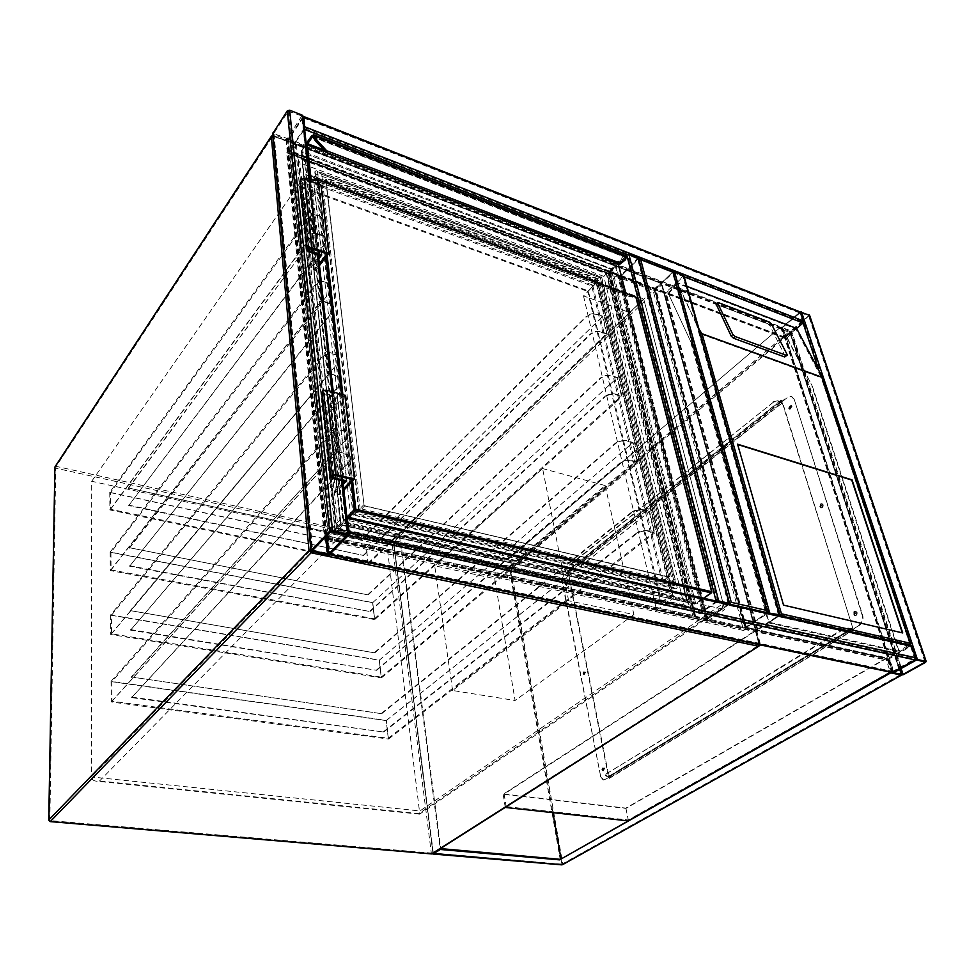<?xml version="1.0" encoding="UTF-8"?>
<svg xmlns="http://www.w3.org/2000/svg" width="975" height="975" viewBox="0 0 975 975"><rect width="100%" height="100%" fill="white"/><g stroke="black" fill="none" stroke-linecap="round" stroke-linejoin="round"><path stroke-width="0.73" stroke-dasharray="4.88 3.66" d="M326.259 538.724L745.388 629.326L654.517 289.075L287.918 151.088L326.259 538.724L324.748 540.272L743.62 630.484L653.092 290.428L286.711 152.88L324.748 540.272M286.711 152.88L287.918 151.088M653.092 290.428L654.517 289.075M743.62 630.484L745.388 629.326M723.121 603.562L722.463 607.803L419.811 814.003L386.99 545.89L91.699 481.284L91.406 776.953L419.957 810.944L723.121 603.562L643.719 298.996L306.053 174.245L342.7 517.201L91.406 776.953C91.443 779.122 92.942 780.512 95.916 781.133L99.548 780.975L350.561 525.696L719.672 608.412L418.884 813.625L99.548 780.975M722.463 607.803L719.672 608.412M350.561 525.696C346.21 524.306 343.59 521.479 342.7 517.201M386.99 545.89L643.719 298.996L597.407 281.885L673.506 598.065L724.669 609.533L643.719 298.996L629.631 312.536L583.513 295.925L597.407 281.885M91.699 481.284L306.053 174.245M419.811 814.003L418.884 813.625M583.513 295.925L656.577 610.155L707.533 621.173L724.669 609.533M707.533 621.173L629.631 312.536M656.577 610.155L673.506 598.065M452.583 690.495L434.704 565.78L542.6 468.561L568.632 600.783L452.583 690.495L515.092 700.489L494.654 578.65L434.704 565.78M494.654 578.65L605.158 485.55L542.6 468.561M605.158 485.55L633.896 614.579L568.632 600.783M633.896 614.579L515.092 700.489M706.656 619.722L744.425 627.912L654.213 289.807L620.234 277.034L706.656 619.722L729.544 604.122M620.234 277.034L638.783 258.789M654.213 289.807L672.933 271.952M744.425 627.912L767.118 613.031L745.132 627.742L755.479 630.313L757.868 629.813L779.768 615.542M767.386 612.727L729.507 604.11M672.908 271.818L767.118 613.031L672.445 272.293L654.81 289.648L664.182 293.56L666.23 293.073L683.938 275.827M303.225 116.342L288.381 138.938L286.028 139.547L272.61 133.77M301.762 115.94L287.418 138.56L273.695 133.599L288.271 111.223L301.762 115.94L346.942 534.653M803.095 321.616L784.79 337.35L782.108 327.917L800.073 312.853L803.095 321.616L304.541 127.676M303.359 117.597L288.454 139.693L289.185 150.455L304.493 128.078M787.41 338.191L812.455 386.478L786.922 338.008L796.624 328.441L784.485 338.179L781.267 329.136L781.889 327.259L800.39 312.024M303.262 116.72L288.381 138.938L287.698 141.351L288.673 151.198L289.612 151.235L304.59 128.968M809.616 315.327L791.542 330.939L789.616 331.39L781.487 328.002L800.134 311.915M800.122 312.524L808.604 315.851L790.944 330.708L782.352 327.771L800.122 312.524L915.781 660.099M910.638 646.474L914.806 659.039L892.418 671.58L888.7 659.063L910.638 646.474L347.003 518.627M346.905 518.468L328.136 537.493L329.245 552.825L348.562 533.764M892.21 672.555L887.677 660.294L888.42 658.186L911.174 645.438M346.759 517.177L328.027 536.384L327.198 539.187L328.612 553.459L329.721 554.324M673.14 272.561L682.878 276.339L665.547 292.817L655.724 289.441L673.14 272.561L767.886 613.202L746.204 627.534L757.112 629.643L778.818 615.335M768.544 612.995L767.886 613.202M638.649 258.253L621.173 276.108L619.088 276.608L609.265 272.476L625.56 255.621M716.662 601.197L694.456 616.724L705.376 619.442L707.826 618.93L729.178 604.403L638.308 259.033L672.445 272.293M717.673 601.417L695.76 616.7L707.021 618.759L728.508 603.891M610.313 272.013L627.388 254.792L637.711 258.46L620.453 275.827L610.192 272.293L695.711 616.298M790.944 406.575L789.762 408.318L789.323 407.855L790.506 406.124L790.944 406.575M788.836 407.684L789.275 408.147L790.457 406.417L790.018 405.953L788.836 407.684M821.937 505.135L820.731 506.89L820.207 506.354L821.413 504.599L821.937 505.135M819.707 506.208L820.231 506.744L821.438 504.989L820.913 504.453L819.707 506.208M855.818 612.861L854.6 614.652L853.966 614.006L855.185 612.227L855.818 612.861M853.454 613.884L854.088 614.53L855.307 612.739L854.673 612.105L853.454 613.884M603.696 768.568L602.916 770.006L602.416 769.36L603.208 767.922L603.696 768.568M601.928 769.287L602.428 769.933L602.721 767.861L601.928 769.287M584.683 672.409L583.903 673.822L584.257 671.848L584.683 672.409M583.001 673.177L583.428 673.737L584.22 672.323L583.793 671.763L583.001 673.177M567.048 583.16L566.256 584.561L567.048 583.16M565.427 583.964L566.219 582.575L565.427 583.964M790.091 332.085L900.656 674.566L901.558 675.053L790.091 332.085L901.278 675.09L789.616 331.39L779.951 327.71L507.256 560.028L399.969 535.945L440.749 848.616M779.951 327.71L507.256 560.028M507.171 559.553L399.409 535.336L440.249 848.932M890.504 672.165L894.209 672.945L783.522 329.526L780.122 328.234M399.409 535.336L393.413 541.088L433.192 853.418M853.454 630.179L609.302 778.379L567.962 570.753L781.816 400.043L853.454 630.179L781.328 399.884L567.511 570.655L608.814 778.318L852.93 630.069M560.918 858.427L561.978 864.52L433.388 853.6L393.681 541.978L510.047 567.706L552.91 812.662M440.785 848.896L433.388 853.6M399.969 535.945L393.681 541.978M783.035 329.94L789.787 332.512L900.973 674.822L893.6 673.286L783.522 329.526M900.973 674.822L561.978 864.52M789.787 332.512L510.047 567.706M893.6 673.286L894.209 672.945M433.034 853.99L393.413 541.088L509.827 566.877L510.888 568.023L789.957 333.621M567.523 582.782L566.097 585.329L565.415 584.439L566.853 581.904L567.523 582.782M567.974 582.892L566.548 585.427L565.878 584.537L567.304 582.002L567.974 582.892M585.183 672.055L583.757 674.627L582.977 673.615L584.415 671.044L585.183 672.055M585.658 672.141L584.232 674.712L583.452 673.701L584.878 671.129L585.658 672.141M604.22 768.239L602.794 770.847L601.892 769.677L603.318 767.069L604.22 768.239M604.707 768.3L603.281 770.92L602.379 769.738L603.805 767.142L604.707 768.3M856.574 612.398C856.781 614.445 856.05 615.53 854.356 615.652L853.21 614.469C853.003 612.422 853.734 611.337 855.428 611.227L856.574 612.398M857.086 612.519C857.305 614.567 856.562 615.652 854.88 615.773L853.722 614.591C853.515 612.544 854.246 611.459 855.94 611.349L857.086 612.519M822.644 504.636C822.815 506.634 822.083 507.707 820.45 507.841L819.5 506.854C819.341 504.855 820.072 503.783 821.693 503.648L822.644 504.636M823.144 504.782C823.314 506.781 822.583 507.841 820.95 507.987L819.999 507C819.841 505.001 820.572 503.929 822.193 503.795L823.144 504.782M791.602 406.051L789.457 409.207L788.665 408.379L790.822 405.222L791.602 406.051M792.09 406.222L789.945 409.378L789.153 408.537L791.31 405.393L792.09 406.222M859.17 625.548L851.918 629.533L852.016 628.314L610.106 775.588L610.35 776.783L603.635 780.049L600.6 776.112L562.648 582.428C562.258 579.223 563.087 576.627 565.134 574.641L569.327 571.301L569.534 572.313L782.011 403.175L781.67 402.078L787.495 397.434L791.529 396.325L794.138 399.067L862.717 615.42C863.655 619.673 862.473 623.062 859.17 625.548L852.43 629.643L852.016 628.314M610.106 775.588L610.35 776.783M565.134 574.641L568.864 571.204L569.534 572.313M782.011 403.175L781.67 402.078M858.658 625.426C861.961 622.94 863.143 619.552 862.205 615.298L862.717 615.42M794.138 399.067L862.205 615.298M793.65 398.897L791.054 396.155L787.495 397.434M781.194 401.919L787.008 397.276M781.536 403.016L780.707 401.749L777.782 400.749L773.102 402.407L565.183 569.047L564.598 570.046L565.744 570.972L569.071 572.203L781.536 403.016L777.953 401.298M565.744 570.972L568.413 571.094L569.071 572.203M564.671 574.543C562.636 576.518 561.807 579.113 562.185 582.331L562.648 582.428M600.6 776.112L562.185 582.331M600.112 776.051L603.147 779.988L605.646 779.634M609.862 776.722L605.158 779.573M609.619 775.527L609.826 776.563L606.426 776.271L605.122 774.979L605.816 774.15L842.717 629.143L848.092 628.034L851.443 628.692L609.509 775.99L606.304 775.673M848.092 628.034L851.394 629.411L851.504 628.193M565.646 570.472L564.501 569.546L565.183 569.047M773.102 402.407L565.086 568.547M772.943 401.846L777.782 400.749M605.816 774.15L842.924 629.813L842.717 629.143M605.926 774.747L605.243 775.576L606.426 776.271M848.299 628.704L842.924 629.813M886.994 658.162L625.95 808.409L503.185 794.259L756.49 629.826L886.994 658.162L891.564 672.384L627.473 820.804M885.873 658.393L625.852 808.117L504.148 794.064L756.515 630.338L885.873 658.393L890.199 671.909L628.278 819.999L506.122 806.605L760.415 644.67L890.199 671.909M625.95 808.409L628.485 820.926M505.379 807.471L759.367 645.706M503.185 794.259L505.257 807.458M760.561 644.95L891.564 672.384M756.49 629.826L760.598 644.926M625.852 808.117L628.278 819.999M504.148 794.064L506.122 806.605M756.515 630.338L760.415 644.67M691.604 343.48L668.216 293.28L691.604 343.48L768.97 622.257L898.536 651.093L811.968 386.307M812.455 386.478L899.303 651.922L768.568 622.867L691.031 343.273M910.626 645.316L899.303 651.922M768.568 622.867L779.805 615.554M785.557 356.887L769.909 325.674L767.654 323.663L716.284 304.444M683.572 276.608L779.427 615.822L697.637 326.393L677.259 282.604L686.9 286.309M697.637 326.393L699.051 329.245M768.97 622.257L780.439 614.811L700.952 334.059L677.357 283.347L795.673 328.746L821.498 377.739L910.187 644.39L898.536 651.093M677.357 283.347L668.765 293.487M677.259 282.604L668.216 293.28M786.922 338.008L795.673 328.746M780.439 614.811L910.187 644.39M700.952 334.059L821.498 377.739M737.661 444.515L783.534 605.134M783.23 605.329L902.326 632.872M608.193 273.158L693.152 617.321L326.528 537.932L288.405 153.026L608.193 273.158L615.944 265.334L702.804 610.679L334.852 529.352L295.084 143.118L615.944 265.334M345.638 522.076L308.124 174.44L597.663 281.47L673.396 595.883L345.638 522.076L335.717 532.253L299.983 186.079L588.352 290.891L662.049 604L335.717 532.253M615.274 265.858L701.537 609.29L336.095 528.316L296.351 144.495L615.274 265.858L608.229 272.976L692.762 615.359L328.514 536.128L290.257 153.502L608.229 272.976M336.095 528.316L328.514 536.128M296.351 144.495L290.257 153.502M597.687 281.3L672.982 593.897L347.587 520.309L310.001 174.927L597.687 281.3L587.669 291.428L660.794 602.648L336.911 531.265L301.226 187.432L587.669 291.428M347.587 520.309L336.911 531.265M310.001 174.927L301.226 187.432M299.983 186.079L308.124 174.44M334.852 529.352L326.528 537.932M295.084 143.118L288.405 153.026M588.352 290.891L597.663 281.47M701.537 609.29L692.762 615.359M672.982 593.897L660.794 602.648M662.049 604L673.396 595.883M702.804 610.679L693.152 617.321M625.974 256.352L625.609 259.63L626.072 257.29L624.841 257.144L624.244 259.911L619.393 264.31M315.717 141.083L312.865 136.524M626.072 257.29L313.243 137M635.956 297.253L711.677 592.252L695.675 603.415L612.288 269.002L624.841 257.144M321.713 174.123L360.116 508.645L350.878 517.481L313.353 177.523L315.376 178.913L317.399 177.292L314.791 171.807L316.156 170.71L320.885 173.952L600.368 277.887L601.648 277.071L596.005 282.433L313.353 177.523M694.432 603.683L340.836 524.599L694.822 604.134L695.675 603.415L694.432 603.683L611.227 269.258L694.432 603.683L688.057 599.686L686.68 600.819L688.862 604.927L686.827 606.621L684.084 604.902L603.793 276.376L611.227 269.258L301.446 152.124L305.053 159.205L303.7 160.29L300.361 157.999L298.338 159.608L299.91 162.935L338.033 528.133L336.68 529.133L343.98 522.283L340.836 524.599L301.446 152.124L341.116 525.098L695.212 604.049L703.572 598.211M688.862 604.927L607.145 273.183L300.361 157.999M686.68 600.819L606.267 273.731L303.7 160.29M596.566 282.08L670.617 590.289L669.289 587.791L671.348 586.109L675.858 588.937L677.235 587.815L674.152 581.977L600.405 277.79M674.127 581.636L360.116 508.645M343.029 482.783L334.254 492.156L325.553 408.83L335.254 397.544L344.407 481.309M321.86 392.791L323.7 394.339L335.254 397.544M344.882 395.277L330.732 411.608L339.592 494.727L343.834 490.23M339.592 494.727L338.24 494.41L343.663 488.646M330.732 411.608L329.416 411.255L338.24 494.41M329.416 411.255L342.822 395.765L352.268 479.517M342.822 395.765L326.381 391.17L323.371 392.438L324.431 393.473L337.313 397.057L346.247 478.043M343.2 484.392L335.619 492.485L334.254 492.156M337.313 397.057L326.869 409.183L335.619 492.485M326.869 409.183L325.553 408.83M321.323 251.977L314.133 186.798L304.895 199.802L312.049 267.869L318.715 259.021M326.808 253.841L319.105 185.543L304.09 180.034L301.373 181.326L302.36 182.496L314.133 186.798M319.239 263.823L314.462 270.136L307.259 202.142L319.105 185.543M307.259 202.142L308.453 202.568L320.97 185.067M314.462 270.136L315.705 270.55L308.453 202.568M315.705 270.55L319.434 265.614M300.02 181.679L301.714 183.422L312.268 187.273L303.688 199.363L304.895 199.802M319.739 255.584L312.268 187.273M318.52 257.205L310.806 267.467L303.688 199.363M310.806 267.467L312.049 267.869M131.284 676.979L381.676 713.7L131.284 676.979L346.942 438.531L348.197 435.642C348.063 433.473 346.405 431.925 343.237 430.999L335.376 428.915L337.825 451.669L345.759 453.692C348.965 454.594 350.622 456.117 350.756 458.25L349.562 461.748L350.829 458.896C350.695 456.763 349.038 455.24 345.832 454.338L337.204 452.144L334.62 428.11L343.163 430.365C346.332 431.303 347.99 432.851 348.124 435.008L346.868 437.897M111.053 681.342L111.199 701.963L388.501 739.05L386.344 720.391L111.053 681.342L334.62 428.11M131.576 697.04L383.76 732.042L131.588 697.6L349.489 461.102M111.869 681.708L386.21 720.598L388.257 738.27L112.003 701.232L111.869 681.708L335.376 428.915M111.199 701.963L337.204 452.144M131.588 697.6L349.562 461.748M112.003 701.232L337.825 451.669M131.284 677.515L346.942 438.531M648.253 531.314L654.725 532.959L649.569 511.448L643.147 509.742C638.893 508.974 634.957 509.84 631.312 512.35L631.434 512.923C635.091 510.413 639.027 509.547 643.281 510.315L649.192 511.875L654.067 532.253L648.119 530.741C643.841 529.998 639.856 530.863 636.163 533.349L636.297 533.934C639.99 531.448 643.975 530.571 648.253 531.314L648.119 530.741M381.615 713.2L631.312 512.35M381.676 713.7L631.434 512.923M386.21 720.598L649.192 511.875M388.257 738.27L654.067 532.253M383.711 731.53L636.163 533.349M383.76 732.042L636.297 533.934M388.501 739.05L654.725 532.959M386.344 720.391L649.569 511.448M130.284 610.618L374.741 652.872L130.284 610.618L338.386 362.493L339.568 359.495C339.422 357.24 337.813 355.607 334.73 354.595L327.112 352.341L329.404 373.547L337.082 375.765C340.19 376.752 341.823 378.361 341.957 380.591L340.823 384.15L342.03 381.188C341.884 378.958 340.263 377.349 337.155 376.362L328.794 373.961L326.393 351.548L334.669 354.01C337.752 355.01 339.361 356.655 339.507 358.91L338.325 361.908M110.602 614.969L110.736 634.506L381.432 677.881L379.385 660.099L110.602 614.969L326.393 351.548M130.577 629.618L376.728 670.325L130.577 630.142L340.763 383.553M111.394 615.322L379.251 660.27L381.188 677.113L111.528 633.811L111.394 615.322L327.112 352.341M110.736 634.506L328.794 373.961M130.577 630.142L340.823 384.15M111.528 633.811L329.404 373.547M130.297 611.13L338.386 362.493M631.593 460.931L637.918 462.747L633.068 442.492L626.779 440.627C622.635 439.774 618.808 440.639 615.31 443.223L615.432 443.771C618.942 441.175 622.757 440.31 626.913 441.163L632.69 442.882L637.284 462.053L631.459 460.383C627.278 459.542 623.427 460.419 619.881 462.979L620.015 463.527C623.549 460.956 627.412 460.09 631.593 460.931L631.459 460.383M374.68 652.397L615.31 443.223M374.741 652.872L615.432 443.771M379.251 660.27L632.69 442.882M381.188 677.113L637.284 462.053M376.679 669.849L619.881 462.979M376.728 670.325L620.015 463.527M381.432 677.881L637.918 462.747M379.385 660.099L633.068 442.492M129.346 547.706L368.123 594.896L129.346 547.706L330.391 291.428L331.512 288.344C331.354 286.016 329.782 284.31 326.796 283.238L319.41 280.824L321.543 300.653L329.002 303.018C332.012 304.078 333.596 305.76 333.755 308.076L332.609 311.135L333.816 308.636C333.657 306.321 332.073 304.639 329.062 303.578L320.958 301.007L318.703 280.057L326.735 282.677C329.721 283.762 331.293 285.456 331.451 287.796L330.33 290.879M110.175 552.057L110.297 570.582L374.692 619.588L372.742 602.623L110.175 552.057L318.703 280.057M129.614 565.732L370.025 611.544L129.626 566.231L332.609 311.135M110.943 552.374L372.608 602.745L374.461 618.808L111.065 569.912L110.943 552.374L319.41 280.824M110.297 570.582L320.958 301.007M129.626 566.231L332.67 311.695M111.065 569.912L321.543 300.653M129.346 548.194L330.391 291.428M615.895 394.656L622.087 396.618L617.516 377.52L611.362 375.521C607.315 374.571 603.61 375.436 600.247 378.093L600.356 378.605C603.72 375.948 607.437 375.082 611.483 376.021L617.151 377.873L621.465 395.947L615.773 394.144C611.691 393.217 607.949 394.083 604.549 396.727L604.671 397.239C608.071 394.595 611.812 393.729 615.895 394.656L615.773 394.144M368.075 594.445L600.247 378.093M368.123 594.896L600.356 378.605M372.608 602.745L617.151 377.873M374.461 618.808L621.465 395.947M369.976 611.081L604.549 396.727M370.025 611.544L604.671 397.239M374.692 619.588L622.087 396.618M372.742 602.623L617.516 377.52M128.444 487.987L361.822 539.589L128.444 487.987L322.908 224.872L323.98 221.715C323.81 219.314 322.274 217.559 319.361 216.426L312.183 213.891L314.194 232.464L321.421 234.963C324.358 236.072 325.906 237.827 326.064 240.203L324.98 243.348L326.125 240.728C325.955 238.351 324.407 236.608 321.482 235.487L313.621 232.769L311.5 213.147L319.312 215.914C322.213 217.035 323.749 218.802 323.919 221.203L322.847 224.36M109.761 492.326L109.882 509.925L368.27 563.952L366.393 547.755L109.761 492.326L311.5 213.147M128.7 505.111L363.638 555.482L128.712 505.586L324.98 243.348M110.516 492.619L366.259 547.852L368.038 563.184L110.626 509.279L110.516 492.619L312.183 213.891M109.882 509.925L313.621 232.769M128.712 505.586L325.041 243.872M110.626 509.279L314.194 232.464M128.456 488.451L322.908 224.872M601.087 332.134L607.157 334.23L602.83 316.192L596.81 314.06C592.861 313.06 589.253 313.913 586.012 316.631L586.133 317.107C589.363 314.389 592.971 313.536 596.932 314.547L602.465 316.497L606.548 333.572L600.978 331.646C596.992 330.659 593.361 331.512 590.082 334.218L590.204 334.705C593.47 332 597.102 331.147 601.087 332.134L600.978 331.646M361.774 539.163L586.012 316.631M361.822 539.589L586.133 317.107M366.259 547.852L602.465 316.497M368.038 563.184L606.548 333.572M363.59 555.043L590.082 334.218M363.638 555.482L590.204 334.705M368.27 563.952L607.157 334.23M366.393 547.755L602.83 316.192M661.623 284.883L759.196 644.926L433.107 852.698L393.547 542.076L661.623 284.883L660.233 283.359L392.425 540.869L56.221 466.379L272.768 136L661.477 283.567L273.683 136.025L311.902 549.949L759.159 643.902L661.623 284.883M431.633 853.832L431.303 853.052L49.823 820.597L55.746 468.183L391.95 542.429L431.303 853.052L433.107 852.698L432.595 853.795M393.547 542.076L391.95 542.429L392.425 540.869L393.547 542.076M55.027 466.745L56.221 466.379L55.746 468.183L54.892 467.683M758.842 646.157L759.22 644.67M48.896 820.328L49.944 821.425M272.805 135.878L271.416 136.171M311.695 551.655L311.902 549.949L310.854 549.888M309.38 180.814L317.387 254.792M332.207 391.718L341.835 480.675M803.083 323.005L799.524 312.293L303.018 117.024L348.416 535.458M893.003 672.421L781.889 327.259L288.381 138.938L329.806 554.239M286.028 139.547L326.954 554.872M273.561 134.794L312.073 551.753M302.043 116.634L347.197 534.751M289.173 110.979L331.878 531.338M288.271 111.223L330.781 531.582M273.768 133.356L312.366 550.582M274.06 134.038L312.622 550.314M286.528 138.791L325.845 536.677M287.418 138.56L326.832 535.653M802.864 322.335L304.273 128.602M800.243 313.036L303.457 117.78M799.744 312.951L303.481 117.938M782.108 327.917L288.454 139.693M781.865 328.624L288.198 140.607M784.619 337.155L289.185 150.455M785.107 337.253L289.526 150.467M684.231 276.863L626.657 254.512M785.326 337.923L289.612 151.235M784.01 337.667L288.673 151.198M781.267 329.136L287.698 141.351M925.665 662.269L809.201 316.095M915.111 659.953L818.963 370.756L910.333 645.584L346.454 517.408M892.856 673.323L781.889 328.441M903.545 674.627L791.542 330.939M916.646 659.917L800.865 312.353M925.092 661.769L808.604 315.4M924.885 661.733L808.604 315.851M900.924 668.46L790.944 330.708M900.157 668.899L790.225 330.878M893.527 672.652L782.498 327.929M893.661 672.555L782.498 327.49M347.039 518.798L911.272 646.742M348.611 533.24L915.098 658.235M348.294 534.324L914.806 659.039M329.696 553.117L892.71 671.519M329.245 552.825L892.088 671.251M327.832 538.541L888.42 659.856M328.136 537.493L888.7 659.063M328.027 536.384L888.42 658.186M327.198 539.187L887.677 660.294M328.612 553.459L891.333 671.678M768.812 613.007L673.932 272.366M778.659 615.249L682.829 275.827M778.55 615.225L682.878 276.339M757.112 629.643L665.547 292.817M756.21 629.826L664.779 293M746.399 627.705L655.919 289.66M746.375 627.315L655.858 289.161M745.607 627.144L655.163 288.905M745.656 628.18L655.322 290.233M755.479 630.313L664.182 293.56M757.868 629.813L666.23 293.073M729.178 604.403L638.308 259.033M707.826 618.93L621.173 276.108M705.376 619.442L619.088 276.608M695.041 617.199L609.826 273.122M694.895 616.127L609.594 271.745M717.003 601.636L627.388 254.792M695.76 616.7L610.399 272.537M706.107 618.954L619.673 276.022M707.021 618.759L620.453 275.827M728.252 603.781L637.577 258.753M728.337 603.805L637.504 258.217M717.941 601.441L628.193 254.597M393.937 542.856L509.364 568.352L561.027 864.094L433.509 853.235M900.656 674.566L562.733 863.765L510.888 568.023L509.364 568.352L509.827 566.877L789.616 331.39M561.393 864.825L561.027 864.094L562.733 863.765L562.283 864.825M780.707 401.749L568.413 571.094M780.878 402.297L568.51 571.606M851.394 629.411L609.363 776.648M609.253 776.063L851.187 628.741M771.444 324.017L769.909 325.674M787.02 354.364L785.436 356.033M769.19 321.994L767.654 323.663M718.721 302.738L717.198 304.456M306.199 143.739L301.129 150.979L301.799 150.906L301.446 152.124L611.227 269.258L612.288 269.002L301.799 150.906L312.195 135.683L313.718 134.745M598.626 280.581L596.81 280.032L592.081 284.822L322.518 185.884L326.71 180.034L596.81 280.032L597.139 278.96L598.626 280.581L669.947 575.981L668.984 577.2L364.808 505.793L359.738 510.973L662.513 581.039L668.692 576.749L663 580.43L592.812 285.626L597.553 280.837L668.704 576.249L669.947 575.981M597.139 278.96L327.052 178.815L325.662 179.51L363.967 504.441L326.016 180.375L321.823 186.225L358.763 509.913L363.821 504.733L365.138 505.647L363.967 504.441L326.016 180.375L327.052 178.815M668.984 577.2L365.418 506.122L363.456 504.002M348.721 517.481L341.445 524.964L340.433 523.867L347.003 517.116M319.142 184.397L327.161 255.438M342.883 394.717L352.621 480.931M635.627 296.936L626.34 295.267L311.196 179.266M618.247 263.969L325.418 151.868M311.963 179.339L626.084 294.998L625.645 293.256M313.085 137.28L624.268 256.986M323.493 149.784L618.516 262.689L618.467 264.054L624.634 257.022L312.817 136.39M618.979 264.054L325.613 151.832M625.402 255.535L623.513 256.12L611.227 269.258M311.793 135.61L624.256 256.925M301.446 152.124L340.299 524.148L341.116 525.098L694.822 604.134L703.767 598.26M351.317 482.308L341.433 394.314M326.016 256.949L317.813 183.909M306.26 144.3L310.123 179.851M618.345 264.383L618.967 262.336M618.296 264.444L626.194 295.693L636.041 297.863M359.141 510.632L322.177 187.09L591.74 285.894L661.769 580.698L359.141 510.632M340.836 524.599L300.983 151.552L306.187 143.593M625.219 260.008L624.244 259.911M311.171 179.266L626.084 294.998L626.693 296.242M625.865 293.341L626.194 295.693M325.662 179.51L326.113 180.046L321.713 186.554L322.518 185.884L322.177 187.09L321.713 186.554L358.629 510.193L359.422 511.107L662.135 581.137L668.618 576.761L365.418 506.122M591.74 285.894L592.081 284.822L592.812 285.626L591.74 285.894M317.509 171.637L355.936 512.302L676.358 586.146L601.283 277.302L317.509 171.637M315.839 174.001L353.901 514.386L674.054 587.803L599.393 279.216L315.839 174.001M302.36 159.376L341.055 525.025L687.558 602.465L606.621 273.524L302.36 159.376M304.005 156.987L343.078 522.941L689.886 600.832L608.497 271.611L304.005 156.987M603.793 276.376L299.91 162.935M670.617 590.289L350.878 517.481M684.084 604.902L338.033 528.133M323.7 394.339L332.463 478.408M326.381 391.17L335.266 475.361M324.431 393.473L333.011 475.581M309.294 248.771L302.36 182.496M311.33 248.588L304.09 180.034M308.856 251.928L301.714 183.422M345.832 454.338L345.759 453.692M343.237 430.999L343.163 430.365M419.579 814.162L95.916 781.133M272.768 135.403L661.038 283.055L661.976 284.139L759.72 644.767M310.257 181.131L318.301 255.097M333.17 391.999L342.822 480.919M302.116 116.378L347.344 534.934M273.695 133.599L312.28 550.778M800.073 312.853L303.383 117.609M784.79 337.35L289.295 150.65M784.485 338.179L288.966 151.722M892.308 672.567L781.487 328.002M925.214 661.842L808.75 315.571M893.453 672.774L782.352 327.771M346.82 518.42L910.943 646.425M329.465 553.215L892.418 671.58M778.854 615.408L683.012 276.047M746.204 627.534L655.724 289.441M745.132 627.742L654.81 289.648M694.456 616.724L609.265 272.476M695.541 616.529L610.192 272.293M728.544 603.976L637.711 258.46M432.985 853.564L393.266 541.576M609.875 776.514L851.906 629.314M609.509 775.99L851.443 628.692M821.303 375.716L821.572 376.557M314.791 171.807L353.035 514.995M317.399 177.292L355.205 513.459M298.338 159.608L336.68 529.108L686.827 606.621M305.053 159.205L343.98 522.308L688.057 599.686M600.368 277.887L320.885 173.952M677.235 587.815L601.648 277.095L316.156 170.71M596.005 282.433L315.376 178.913M669.289 587.791L596.018 282.409M674.152 581.977L600.381 277.838M675.858 588.937L353.035 515.019M671.348 586.109L355.192 513.423M323.371 392.438L332.134 476.604M308.514 249.88L301.373 181.326M350.756 458.25L350.829 458.896M348.124 435.008L348.197 435.642"/><path stroke-width="1.46" d="M729.544 604.122L731.262 602.331L766.667 610.423L767.386 612.727M766.667 610.423L672.908 271.818L639.758 258.936M638.783 258.789L640.721 259.655L731.262 602.331M332.536 530.668L329.599 531.326L310.952 550.851L326.954 554.872L329.806 554.239L348.684 534.897L347.6 533.983L332.536 530.668L289.685 110.199L302.274 115.172L303.225 116.342L310.257 181.131M272.61 133.77L287.284 110.833L289.685 110.199M347.246 535.202L330.781 531.582L312.28 550.778L328.648 553.995L347.197 534.751M304.493 128.078L303.383 117.609M303.773 116.537L800.39 312.024L803.729 321.092L803.083 323.005L796.624 328.441L818.963 370.756L803.083 323.005L684.231 276.863M800.865 312.512L303.262 116.72M303.981 117.012L304.59 128.968M800.134 311.915L809.616 315.327L926.201 661.513M925.665 662.269L925.872 661.342L917.426 659.478L915.111 659.953L892.454 673.006L901.278 675.09L903.545 674.627L925.665 662.269M916.646 659.917L893.453 672.774L902.887 674.493L925.019 662.122L916.646 659.917M348.562 533.764L346.905 518.468M329.721 554.324L348.416 535.458L349.269 532.569L347.124 517.128L911.174 645.438L915.878 657.796L915.111 659.953L892.21 672.555L329.392 554.543M778.818 615.335L768.544 612.995M672.933 271.952L674.542 271.781L683.938 275.827L779.89 615.018M779.768 615.542L683.438 275.255M767.593 612.775L779.427 614.762M625.56 255.621L628.79 254L638.649 258.253L729.605 603.586M729.507 604.11L729.093 603.293L718.697 600.917L716.662 601.197M728.508 603.891L717.673 601.417M433.192 853.418L562.453 864.74L901.534 675.114L890.736 672.884L890.504 672.189L559.553 859.865L440.322 849.481L433.034 853.99M559.443 859.255L440.749 848.616M890.736 672.884L559.553 859.865M552.91 812.662L560.918 858.427M627.473 820.804L505.379 807.471M759.367 645.706L760.561 644.95M783.534 605.134L902.728 632.958L852.04 479.871L737.575 444.186L783.534 605.134M786.252 355.302L787.142 355.229L787.02 354.364L771.444 324.017L769.19 321.994L718.721 302.738L717.746 302.786L717.832 303.578L732.786 334.401L735.15 336.521L786.252 355.302L784.668 356.96L787.057 355.314M784.668 356.96L733.578 338.252L731.213 336.131L716.284 304.444M779.805 615.554L781.438 613.799L910.041 643.195L821.303 375.716L818.963 370.756M686.9 286.309L796.624 328.441M699.051 329.245L702.037 333.852L781.438 613.799M910.041 643.195L910.626 645.316M902.326 632.872L851.76 480.078L737.661 444.515M311.793 135.61L313.926 134.952L316.607 139.791L326.698 150.759L326.369 152.076L315.668 140.632L312.78 135.452L311.476 136L306.199 143.739M618.979 264.054L620.003 263.031L326.698 150.759L325.772 151.6M325.613 151.832L315.717 141.083L325.991 152.319L619.393 264.31M626.121 257.242L625.974 256.352M306.26 144.3L311.488 136.061L312.731 135.525L315.632 140.705L316.607 139.791M626.291 256.888L625.609 259.63L620.039 264.091L620.003 263.031L625.255 258.887L625.999 256.449L314.218 135.744L313.024 136.134M317.813 183.909L317.436 180.521L318.508 179.924L635.651 296.948L318.557 179.948M313.926 134.952L312.78 135.452L312.878 136.451M313.243 137L312.987 136.195M321.86 392.791L321.835 392.511C322.433 390.634 324.188 389.89 327.112 390.305L344.882 395.277L354.413 479.018L336.046 474.52C333.011 474.179 331.171 474.898 330.549 476.702L332.463 478.408L344.407 481.309L343.029 482.783M343.834 490.23L354.413 479.018M343.663 488.646L352.268 479.517L335.266 475.361L332.134 476.604L333.231 477.579L346.552 480.821L343.2 484.392M346.247 478.043L346.552 480.821M319.239 263.823L326.808 253.841L311.33 248.588L308.514 249.88L309.526 251.014L321.665 255.109L321.323 251.977M321.665 255.109L318.715 259.021M319.434 265.614L328.733 253.354L320.97 185.067L304.736 179.108C302.067 178.583 300.495 179.339 299.995 181.374L300.02 181.679M328.733 253.354L312 247.687C309.258 247.187 307.613 247.942 307.088 249.941L308.856 251.928L319.739 255.584L318.52 257.205M759.22 644.67L758.392 646.181L311.074 552.788L50.334 821.511L432.169 853.868L759.037 646.035L759.72 644.767M49.944 821.425L48.835 819.914L309.026 550.595L271.318 136.634L54.892 467.183L48.896 820.328M431.633 853.832L758.842 646.157M54.892 467.683L48.75 820.097L50.103 821.608M55.027 466.745L271.416 136.171L272.805 135.878M310.854 549.888L309.026 550.595L311.074 552.788L311.695 551.655M672.616 272.049L640.721 259.655M287.284 110.833L329.599 531.326M302.274 115.172L309.38 180.814M317.387 254.792L332.207 391.718M341.835 480.675L347.6 533.983M272.793 132.99L311.196 550.327M312.622 550.314L312.695 551.119M325.845 536.677L327.576 554.239M326.832 535.653L328.648 553.995M803.729 321.092L305.053 126.896M716.089 601.063L626.657 254.512L304.651 129.492M925.872 661.342L809.226 314.876M917.426 659.478L801.487 311.829M902.887 674.493L900.924 668.46M902.033 674.663L900.157 668.899M348.416 535.458L915.111 659.953M349.269 532.569L915.878 657.796M347.697 518.127L912.052 646.303M329.806 554.239L893.003 672.421M769.568 612.507L674.542 271.781M718.697 600.917L628.79 254M729.093 603.293L638.113 257.619M433.095 854.051L561.966 864.874L901.278 675.09M910.333 645.584L779.427 615.822M821.535 377.191L702.037 333.852M701.805 333.633L821.62 377.081M717.832 303.578L716.296 305.309M732.786 334.401L731.213 336.131M735.15 336.521L733.578 338.252M703.572 598.211L711.214 592.873L355.388 510.632L348.721 517.481M352.621 480.931L355.814 509.206L711.616 591.679L635.883 297.217L318.667 180.204L319.142 184.397M327.161 255.438L342.883 394.717M318.398 179.9L317.436 180.521L310.221 179.887L311.171 179.266L318.082 179.887M325.418 151.868L307.381 144.97L311.086 179.01L311.963 179.339M625.645 293.256L618.247 263.969M312.865 136.524L312.341 136.988L313.085 137.28M311.488 136.061L312.341 136.988L307.722 143.739L323.493 149.784M625.67 255.743L313.718 134.745M347.003 517.116L354.364 509.535L351.317 482.308M341.433 394.314L326.016 256.949M312.817 136.39L315.486 141.083L325.723 151.661M625.45 259.801L619.966 264.164L625.243 259.984L625.255 258.887M711.214 592.873L711.616 591.679L711.214 592.873M635.651 296.948L636.041 297.863M355.388 510.632L355.814 509.206L354.364 509.535L355.388 510.632M306.187 143.593L311.476 136M625.865 293.341L618.345 264.383M311.196 179.266L310.05 179.144M306.345 145.104L307.381 144.97L307.722 143.739L306.869 142.825M327.112 390.305L336.046 474.52M333.011 475.581L333.231 477.579M309.526 251.014L309.294 248.771M312 247.687L304.736 179.108M431.937 853.954L432.595 853.795M50.164 821.608L431.852 853.942M272.768 135.403L271.416 136.171M767.362 611.508L672.896 271.83M318.301 255.097L333.17 391.999M342.822 480.919L348.672 534.751M272.598 133.612L310.952 550.851M717.746 302.786L716.211 304.517M821.572 376.557L910.589 644.024M625.901 255.925L626.267 256.742M703.767 598.26L711.494 592.861M711.592 592.8L711.908 591.935M711.884 591.837L636.163 297.546M311.171 179.266L318.179 179.875M321.835 392.511L330.549 476.702M307.088 249.941L299.995 181.374"/></g></svg>
